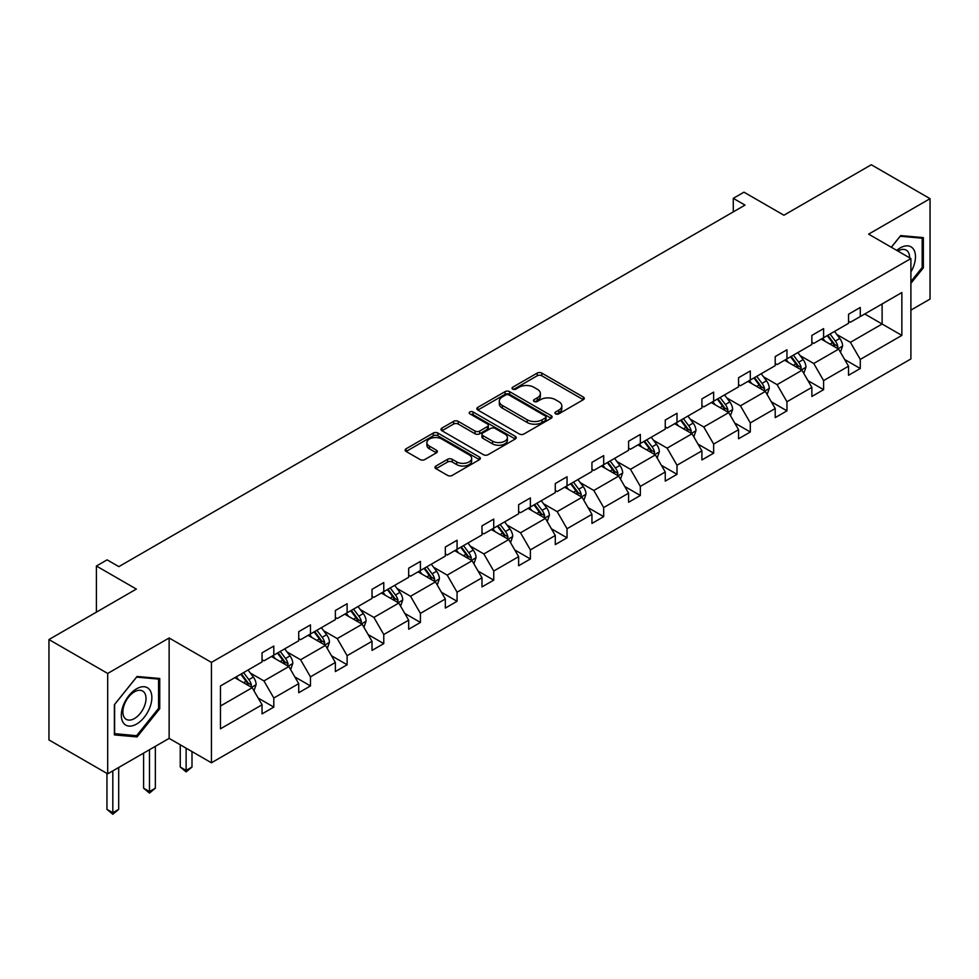 <?xml version="1.0" encoding="UTF-8"?>
<svg xmlns="http://www.w3.org/2000/svg" width="979" height="979" viewBox="0 0 979 979"><rect width="100%" height="100%" fill="white"/><g stroke="black" fill="none" stroke-linecap="round" stroke-linejoin="round"><path stroke-width="1.47" d="M555.595 413.86A2.288 1.322 0 0 0 558.813 413.86L583.325 399.713A3.267 1.885 0 0 0 584.279 398.38A3.267 1.885 0 0 0 583.325 397.046L541.815 373.085A3.267 1.885 0 0 0 537.202 373.085L512.69 387.231A2.288 1.322 0 0 0 512.029 388.161A2.288 1.322 0 0 0 512.69 389.091A2.288 1.322 0 0 0 515.921 389.091L519.09 387.256A10.439 6.021 0 0 1 533.849 387.256L537.312 389.263A10.439 6.021 0 0 1 540.371 393.521A10.439 6.021 0 0 1 537.312 397.78L534.142 399.603A2.288 1.322 0 0 0 533.469 400.546A2.288 1.322 0 0 0 534.142 401.476A2.288 1.322 0 0 0 537.373 401.476L540.543 399.64A10.439 6.021 0 0 1 555.301 399.64L558.764 401.635A10.439 6.021 0 0 1 561.824 405.906A10.439 6.021 0 0 1 558.764 410.164L555.595 411.988A2.288 1.322 0 0 0 554.922 412.93A2.288 1.322 0 0 0 555.595 413.86L555.595 411.988M910.898 310.11L930.05 299.06L930.05 198.676L871.31 164.753L783.91 215.221L743.967 192.165L733.271 198.333L733.271 211.892M107.69 773.838L169.134 738.374L169.134 637.99L107.69 673.454L107.69 773.838L48.95 739.928L48.95 639.544L136.35 589.077L96.407 566.021L96.407 612.144M107.69 673.454L48.95 639.544M435.949 466.016A3.267 1.885 0 0 0 434.994 467.35A3.267 1.885 0 0 0 435.949 468.684L447.599 475.402A3.267 1.885 0 0 0 452.212 475.402L479.429 459.689A3.267 1.885 0 0 0 480.383 458.368A3.267 1.885 0 0 0 479.429 457.034L437.907 433.061A3.267 1.885 0 0 0 433.293 433.061L406.089 448.774A3.267 1.885 0 0 0 405.135 450.107A3.267 1.885 0 0 0 406.089 451.441L420.15 459.567A3.267 1.885 0 0 0 424.764 459.567L436.414 452.836A3.267 1.885 0 0 0 437.368 451.503A3.267 1.885 0 0 0 436.414 450.169L429.438 446.143A8.725 5.042 0 0 1 426.881 442.581A8.725 5.042 0 0 1 432.265 437.931A8.725 5.042 0 0 1 441.774 439.02L469.1 454.807A8.725 5.042 0 0 1 471.658 458.368A8.725 5.042 0 0 1 466.273 463.018A8.725 5.042 0 0 1 456.765 461.929L452.212 459.298A3.267 1.885 0 0 0 447.599 459.298L435.949 466.016L435.949 468.684M96.407 566.021L107.103 559.853L118.851 566.633L745.019 205.113L733.271 198.333M169.134 637.99L211.427 662.404L910.898 258.566L910.898 358.95L211.427 762.788L211.427 662.404M930.05 198.676L868.606 234.14L910.898 258.566M519.323 433.991A3.267 1.885 0 0 0 523.936 433.991L551.153 418.29A3.267 1.885 0 0 0 552.107 416.956A3.267 1.885 0 0 0 551.153 415.622L509.643 391.649A3.267 1.885 0 0 0 505.029 391.649L477.813 407.362A3.267 1.885 0 0 0 476.859 408.696A3.267 1.885 0 0 0 477.813 410.03L519.323 433.991M470.764 414.35A2.288 1.322 0 0 1 473.077 414.668L473.077 411.963L515.284 436.328A3.267 1.885 0 0 1 516.239 437.662A3.267 1.885 0 0 1 515.284 438.984L488.068 454.697A3.267 1.885 0 0 1 483.455 454.697L441.945 430.736L441.945 428.068A3.267 1.885 0 0 0 440.991 429.402A3.267 1.885 0 0 0 441.945 430.736M441.945 428.068L453.595 421.349A3.267 1.885 0 0 1 458.209 421.349L475.048 431.066A3.267 1.885 0 0 0 479.661 431.066L487.383 426.611A3.267 1.885 0 0 0 488.337 425.278A3.267 1.885 0 0 0 487.383 423.944L469.859 413.823A2.288 1.322 0 0 1 469.186 412.893A2.288 1.322 0 0 1 470.593 411.669A2.288 1.322 0 0 1 473.077 411.963M220.471 685.936L262.054 661.926L262.054 652.834L273.802 646.054L273.802 655.147L298.717 640.768L298.717 631.675L310.465 624.896L310.465 633.988L335.369 619.609L335.369 610.517L347.117 603.737L347.117 612.817L372.02 598.438L372.02 589.358L383.768 582.566L383.768 591.659L408.671 577.28L408.671 568.187L420.419 561.408L420.419 570.5L445.323 556.121L445.323 547.028L457.071 540.249L457.071 549.329L481.986 534.95L481.986 525.87L493.734 519.09L493.734 528.17L518.637 513.791L518.637 504.699L530.385 497.919L530.385 507.012L555.289 492.633L555.289 483.54L567.037 476.761L567.037 485.853L591.94 471.474L591.94 462.382L603.688 455.602L603.688 464.682L628.591 450.303L628.591 441.223L640.339 434.431L640.339 443.524L665.255 429.145L665.255 420.052L677.003 413.273L677.003 422.365L701.906 407.986L701.906 398.894L713.654 392.114L713.654 401.206L738.558 386.827L738.558 377.735L750.306 370.955L750.306 380.036L775.209 365.656L775.209 356.576L786.957 349.784L786.957 358.877L811.86 344.498L811.86 335.405L823.608 328.626L823.608 337.718L848.524 323.339L848.524 314.247L860.272 307.467L860.272 316.56L901.855 292.55L901.855 335.405L860.272 359.415L860.272 368.508L848.524 375.287L848.524 366.207L823.608 380.586L823.608 389.666L811.86 396.458L811.86 387.366L786.957 401.745L786.957 410.837L775.209 417.617L775.209 408.524L750.306 422.904L750.306 431.996L738.558 438.776L738.558 429.695L713.654 444.074L713.654 453.155L701.906 459.946L701.906 450.854L677.003 465.233L677.003 474.325L665.255 481.105L665.255 472.013L640.339 486.392L640.339 495.484L628.591 502.264L628.591 493.171L603.688 507.55L603.688 516.643L591.94 523.422L591.94 514.342L567.037 528.721L567.037 537.801L555.289 544.593L555.289 535.501L530.385 549.88L530.385 558.972L518.637 565.752L518.637 556.659L493.734 571.038L493.734 580.131L481.986 586.91L481.986 577.818L457.071 592.197L457.071 601.29L445.323 608.069L445.323 598.989L420.419 613.368L420.419 622.448L408.671 629.24L408.671 620.148L383.768 634.527L383.768 643.619L372.02 650.399L372.02 641.306L347.117 655.685L347.117 664.778L335.369 671.557L335.369 662.465L310.465 676.844L310.465 685.936L298.717 692.716L298.717 683.636L273.802 698.015L273.802 707.095L262.054 713.887L262.054 704.794L220.471 728.804L220.471 685.936M271.452 656.505L288.842 666.54L263.938 680.919L250.343 673.062M263.938 680.919L273.802 698.015M288.842 666.54L298.717 683.636M262.054 659.76L263.938 660.837L273.802 655.147M308.116 635.334L325.493 645.381L300.59 659.76L286.994 651.904M300.59 659.76L310.465 676.844M325.493 645.381L335.369 662.465M298.717 638.589L300.59 639.679L310.465 633.988M344.767 614.176L362.157 624.21L337.241 638.589L323.645 630.745M337.241 638.589L347.117 655.685M362.157 624.21L372.02 641.306M335.369 617.431L337.241 618.52L347.117 612.817M381.418 593.017L398.808 603.052L373.905 617.431L360.296 609.587M373.905 617.431L383.768 634.527M398.808 603.052L408.671 620.148M372.02 596.272L373.905 597.361L383.768 591.659M418.07 571.858L435.459 581.893L410.556 596.272L396.96 588.416M410.556 596.272L420.419 613.368M435.459 581.893L445.323 598.989M408.671 575.114L410.556 576.19L420.419 570.5M454.721 550.688L472.111 560.734L447.207 575.114L433.611 567.257M447.207 575.114L457.071 592.197M472.111 560.734L481.986 577.818M445.323 553.943L447.207 555.032L457.071 549.329M491.385 529.529L508.762 539.564L483.859 553.943L470.263 546.098M483.859 553.943L493.734 571.038M508.762 539.564L518.637 556.659M481.986 532.784L483.859 533.873L493.734 528.17M528.036 508.37L545.425 518.405L520.51 532.784L506.914 524.94M520.51 532.784L530.385 549.88M545.425 518.405L555.289 535.501M518.637 511.625L520.51 512.715L530.385 507.012M564.687 487.212L582.077 497.246L557.173 511.625L543.565 503.769M557.173 511.625L567.037 528.721M582.077 497.246L591.94 514.342M555.289 490.467L557.173 491.544L567.037 485.853M601.339 466.041L618.728 476.088L593.825 490.467L580.229 482.61M593.825 490.467L603.688 507.55M618.728 476.088L628.591 493.171M591.94 469.296L593.825 470.385L603.688 464.682M637.99 444.882L655.379 454.917L630.476 469.296L616.88 461.452M630.476 469.296L640.339 486.392M655.379 454.917L665.255 472.013M628.591 448.137L630.476 449.226L640.339 443.524M674.653 423.723L692.031 433.758L667.127 448.137L653.531 440.281M667.127 448.137L677.003 465.233M692.031 433.758L701.906 450.854M665.255 426.979L667.127 428.056L677.003 422.365M711.305 402.565L728.694 412.6L703.779 426.979L690.183 419.122M703.779 426.979L713.654 444.074M728.694 412.6L738.558 429.695M701.906 405.82L703.779 406.897L713.654 401.206M747.956 381.394L765.345 391.441L740.442 405.82L726.834 397.963M740.442 405.82L750.306 422.904M765.345 391.441L775.209 408.524M738.558 384.649L740.442 385.738L750.306 380.036M784.607 360.235L801.997 370.27L777.093 384.649L763.498 376.805M777.093 384.649L786.957 401.745M801.997 370.27L811.86 387.366M775.209 363.49L777.093 364.58L786.957 358.877M821.259 339.077L838.648 349.111L813.745 363.49L800.149 355.634M813.745 363.49L823.608 380.586M838.648 349.111L848.524 366.207M811.86 342.332L813.745 343.409L823.608 337.718M864.726 313.978L882.116 324.012L850.396 342.332L836.8 334.475M850.396 342.332L860.272 359.415M901.855 335.405L882.116 324.012L882.116 303.943L901.855 292.55M169.134 738.374L211.427 762.788M848.524 321.161L850.396 322.25L860.272 316.56M220.471 706.018L252.19 687.699L234.801 677.664M252.19 687.699L262.054 704.794M844.644 359.489L860.272 368.508M807.993 380.647L823.608 389.666M771.33 401.818L786.957 410.837M734.678 422.977L750.306 431.996M698.027 444.136L713.654 453.155M661.376 465.294L677.003 474.325M624.724 486.465L640.339 495.484M588.061 507.624L603.688 516.643M551.41 528.782L567.037 537.801M514.758 549.941L530.385 558.972M478.107 571.112L493.734 580.131M441.456 592.271L457.071 601.29M404.792 613.429L420.419 622.448M368.141 634.588L383.768 643.619M331.489 655.759L347.117 664.778M294.838 676.917L310.465 685.936M258.187 698.076L273.802 707.095M910.898 283.335L923.356 267.842L923.356 237.616L900.68 235.584L891.306 247.246M159.736 708.723L159.736 678.484L137.06 676.465L114.384 704.672L114.384 734.899L137.06 736.93L159.736 708.723L158.561 708.037M556.5 414.178L558.764 412.869A10.439 6.021 0 0 0 561.824 408.61L561.824 405.906M540.371 393.521L540.371 396.226A10.439 6.021 0 0 1 537.312 400.497L535.048 401.794M583.325 397.046L583.325 399.713L541.815 375.789A3.267 1.885 0 0 0 537.202 375.789L513.608 389.409M551.104 418.314L509.643 394.366A3.267 1.885 0 0 0 505.029 394.366L477.85 410.054M545.389 417.886A2.288 1.322 0 0 0 546.049 416.956A2.288 1.322 0 0 0 545.389 416.026L508.945 394.978A2.288 1.322 0 0 0 505.715 394.978L502.374 396.911A10.439 6.021 0 0 0 499.314 401.17A10.439 6.021 0 0 0 502.374 405.441L527.277 419.82A10.439 6.021 0 0 0 542.036 419.82L545.389 417.886L545.389 420.603A2.288 1.322 0 0 0 546.049 419.661L546.049 416.956M499.314 401.17L499.314 403.886A10.439 6.021 0 0 0 502.374 408.145L502.374 405.441M545.389 420.603L542.036 422.524A10.439 6.021 0 0 1 527.277 422.524L502.374 408.145M441.994 430.76L453.595 424.054L453.595 421.349M488.337 425.278L488.337 427.982A3.267 1.885 0 0 1 487.383 429.316L479.661 433.783A3.267 1.885 0 0 1 475.048 433.783L458.209 424.054A3.267 1.885 0 0 0 453.595 424.054M473.077 414.668L515.248 439.02M492.51 441.15A8.725 5.042 0 0 0 502.019 442.239A8.725 5.042 0 0 0 507.403 437.589A8.725 5.042 0 0 0 504.846 434.027L495.227 428.472A3.267 1.885 0 0 0 490.614 428.472L482.88 432.926A3.267 1.885 0 0 0 481.925 434.26A3.267 1.885 0 0 0 482.88 435.594L492.51 441.15L492.51 443.866A8.725 5.042 0 0 0 502.019 444.955A8.725 5.042 0 0 0 507.403 440.305L507.403 437.589M481.925 434.26L481.925 436.977A3.267 1.885 0 0 0 482.88 438.311L482.88 435.594M492.51 443.866L482.88 438.311M471.658 458.368L471.658 461.072A8.725 5.042 0 0 1 466.273 465.735A8.725 5.042 0 0 1 456.765 464.633L452.212 462.002A3.267 1.885 0 0 0 447.599 462.002L435.998 468.708M426.881 442.581L426.881 445.298A8.725 5.042 0 0 0 429.438 448.859L429.438 446.143M436.414 450.169L436.414 452.836L429.438 448.859M479.429 457.034L479.429 459.689L437.907 435.777A3.267 1.885 0 0 0 433.293 435.777L406.126 451.466L406.089 448.774M922.181 267.169L923.356 267.842M134.661 735.547L137.06 736.93M840.435 352.207L842.601 345.966A8.811 5.079 -120 0 0 839.786 338.465L834.512 331.428M825.052 341.255L822.764 338.208M837.351 348.365L837.84 346.333A8.811 5.079 -120 0 0 835.32 341.047L830.045 333.998M827.842 335.271L833.643 343.029A4.491 2.594 60 0 1 834.463 344.388L837.84 346.333M827.231 335.626L832.505 342.674A8.811 5.079 60 0 1 834.695 346.835M803.783 373.366L805.937 367.125A8.811 5.079 -120 0 0 803.135 359.623L797.861 352.587M788.401 362.426L786.113 359.366M800.7 369.524L801.189 367.504A8.811 5.079 -120 0 0 798.668 362.206L793.394 355.169M791.191 356.442L796.992 364.188A4.491 2.594 60 0 1 797.812 365.546L801.189 367.504M790.579 356.797L795.854 363.833A8.811 5.079 60 0 1 798.044 367.994M767.132 394.525L769.286 388.284A8.811 5.079 -120 0 0 766.484 380.794L761.209 373.745M751.75 383.584L749.461 380.525M764.048 390.682L764.538 388.663A8.811 5.079 -120 0 0 762.017 383.364L756.743 376.328M754.54 377.6L760.34 385.347A4.491 2.594 60 0 1 761.16 386.717L764.538 388.663M753.916 377.955L759.19 384.992A8.811 5.079 60 0 1 761.393 389.152M910.898 271.966A21.599 12.47 120 0 0 913.431 266.729A21.599 12.47 120 0 0 912.477 247.956A21.599 12.47 120 0 0 896.74 250.379M909.626 257.832A16.349 9.435 120 0 0 906.248 250.147A16.349 9.435 120 0 0 897.902 251.052M891.355 247.271L900.215 236.257L922.181 238.215L922.181 267.512L910.898 281.536M920.725 237.383L922.181 238.215M149.811 707.597A21.599 12.47 120 0 0 144.231 686.744A21.599 12.47 120 0 0 123.366 705.235A21.599 12.47 120 0 0 128.959 726.1A21.599 12.47 120 0 0 149.811 707.597M144.464 706.079A16.349 9.435 120 0 0 142.628 691.027A16.349 9.435 120 0 0 124.431 704.293A16.349 9.435 120 0 0 126.267 719.345A16.349 9.435 120 0 0 144.464 706.079M114.616 733.748L114.616 704.464L136.595 677.125L158.561 679.096L158.561 708.38L136.595 735.718L114.384 733.614M157.105 678.251L158.561 679.096M730.481 415.696L732.635 409.455A8.811 5.079 -120 0 0 729.82 401.953L724.546 394.904M715.086 404.743L712.798 401.696M727.385 411.841L727.886 409.822A8.811 5.079 -120 0 0 725.366 404.523L720.091 397.486M717.876 398.759L723.689 406.505A4.491 2.594 60 0 1 724.497 407.876L727.886 409.822M717.264 399.114L722.539 406.163A8.811 5.079 60 0 1 724.741 410.311M693.817 436.854L695.983 430.613A8.811 5.079 -120 0 0 693.169 423.112L687.894 416.075M678.435 425.902L676.146 422.855M690.733 433.012L691.223 430.993A8.811 5.079 -120 0 0 688.702 425.694L683.428 418.645M681.225 419.918L687.038 427.676A4.491 2.594 60 0 1 687.845 429.035L691.223 430.993M680.613 420.272L685.887 427.321A8.811 5.079 60 0 1 688.078 431.482M657.166 458.013L659.332 451.772A8.811 5.079 -120 0 0 656.517 444.27L651.243 437.234M641.783 447.073L639.495 444.013M654.082 454.17L654.572 452.151A8.811 5.079 -120 0 0 652.051 446.852L646.776 439.816M644.574 441.088L650.374 448.835A4.491 2.594 60 0 1 651.194 450.193L654.572 452.151M643.962 441.443L649.236 448.48A8.811 5.079 60 0 1 651.427 452.641M620.515 479.172L622.668 472.93A8.811 5.079 -120 0 0 619.866 465.441L614.592 458.392M605.132 468.231L602.844 465.172M617.431 475.329L617.92 473.31A8.811 5.079 -120 0 0 615.399 468.011L610.125 460.974M607.922 462.247L613.723 469.993A4.491 2.594 60 0 1 614.543 471.364L617.92 473.31M607.31 462.602L612.585 469.639A8.811 5.079 60 0 1 614.775 473.799M583.863 500.342L586.017 494.101A8.811 5.079 -120 0 0 583.215 486.6L577.94 479.563M568.481 489.39L566.192 486.343M580.78 496.5L581.269 494.468A8.811 5.079 -120 0 0 578.748 489.182L573.474 482.133M571.271 483.406L577.072 491.152A4.491 2.594 60 0 1 577.891 492.523L581.269 494.468M570.647 483.761L575.921 490.809A8.811 5.079 60 0 1 578.124 494.958M547.212 521.501L549.366 515.26A8.811 5.079 -120 0 0 546.551 507.758L541.277 500.722M531.817 510.561L529.529 507.501M544.116 517.658L544.618 515.639A8.811 5.079 -120 0 0 542.097 510.34L536.822 503.292M534.607 504.564L540.42 512.323A4.491 2.594 60 0 1 541.228 513.681L544.618 515.639M533.996 504.919L539.27 511.968A8.811 5.079 60 0 1 541.473 516.129M510.548 542.66L512.715 536.419A8.811 5.079 -120 0 0 509.9 528.917L504.626 521.88M495.166 531.719L492.878 528.66M507.465 538.817L507.954 536.798A8.811 5.079 -120 0 0 505.433 531.499L500.159 524.463M497.956 525.735L503.769 533.482A4.491 2.594 60 0 1 504.577 534.84L507.954 536.798M497.344 526.09L502.619 533.127A8.811 5.079 60 0 1 504.809 537.287M473.897 563.818L476.063 557.577A8.811 5.079 -120 0 0 473.249 550.088L467.974 543.039M458.515 552.878L456.226 549.831M470.813 559.976L471.303 557.957A8.811 5.079 -120 0 0 468.782 552.658L463.508 545.621M461.305 546.894L467.105 554.64A4.491 2.594 60 0 1 467.925 556.011L471.303 557.957M460.693 547.249L465.967 554.285A8.811 5.079 60 0 1 468.158 558.446M437.246 584.989L439.4 578.748A8.811 5.079 -120 0 0 436.597 571.246L431.323 564.21M421.863 574.037L419.575 570.99M434.162 581.147L434.652 579.115A8.811 5.079 -120 0 0 432.131 573.829L426.856 566.78M424.653 568.053L430.454 575.811A4.491 2.594 60 0 1 431.274 577.169L434.652 579.115M424.042 568.407L429.316 575.456A8.811 5.079 60 0 1 431.506 579.605M400.595 606.148L402.748 599.907A8.811 5.079 -120 0 0 399.946 592.405L394.672 585.369M385.212 595.208L382.924 592.148M397.511 602.305L398 600.286A8.811 5.079 -120 0 0 395.479 594.987L390.205 587.938M388.002 589.223L393.803 596.97A4.491 2.594 60 0 1 394.623 598.328L398 600.286M387.378 589.566L392.652 596.615A8.811 5.079 60 0 1 394.855 600.776M363.943 627.306L366.097 621.065A8.811 5.079 -120 0 0 363.282 613.576L358.008 606.527M348.548 616.366L346.26 613.307M360.847 623.464L361.349 621.445A8.811 5.079 -120 0 0 358.828 616.146L353.554 609.109M351.339 610.382L357.151 618.128A4.491 2.594 60 0 1 357.959 619.487L361.349 621.445M350.727 610.737L356.001 617.773A8.811 5.079 60 0 1 358.204 621.934M327.28 648.465L329.446 642.224A8.811 5.079 -120 0 0 326.631 634.735L321.357 627.686M311.897 637.525L309.609 634.478M324.196 644.623L324.685 642.603A8.811 5.079 -120 0 0 322.164 637.305L316.89 630.268M314.687 631.541L320.5 639.287A4.491 2.594 60 0 1 321.308 640.658L324.685 642.603M314.075 631.896L319.35 638.932A8.811 5.079 60 0 1 321.54 643.093M186.12 748.176L186.12 770.424L191.994 767.034L191.994 751.566M191.994 767.034L186.12 771.917L180.246 767.034L180.246 744.786M180.246 767.034L186.12 770.424L186.12 771.917M290.628 669.636L292.794 663.395A8.811 5.079 -120 0 0 289.98 655.893L284.705 648.857M275.246 658.683L272.957 655.636M287.545 665.793L288.034 663.762A8.811 5.079 -120 0 0 285.513 658.475L280.239 651.427M278.036 652.699L283.837 660.458A4.491 2.594 60 0 1 284.656 661.816L288.034 663.762M277.424 653.054L282.698 660.103A8.811 5.079 60 0 1 284.889 664.251M149.469 749.718L149.469 791.583L155.343 788.193L155.343 746.328M155.343 788.193L149.469 793.076L143.595 788.193L143.595 753.108M143.595 788.193L149.469 791.583L149.469 793.076M253.977 690.795L256.131 684.554A8.811 5.079 -120 0 0 253.328 677.052L248.054 670.015M238.595 679.854L236.306 676.795M250.893 686.952L251.383 684.933A8.811 5.079 -120 0 0 248.862 679.634L243.587 672.585M241.385 673.87L247.185 681.617A4.491 2.594 60 0 1 248.005 682.975L251.383 684.933M240.773 674.225L246.047 681.262A8.811 5.079 60 0 1 248.238 685.422M112.818 770.889L112.818 812.754L118.692 809.364L118.692 767.487M118.692 809.364L112.818 814.247L106.944 809.364L106.944 773.41M106.944 809.364L112.818 812.754L112.818 814.247M558.764 412.869L558.764 410.164M534.142 401.476L534.142 399.603M537.312 400.497L537.312 397.78M512.69 389.091L512.69 387.231M537.202 375.789L537.202 373.085M541.815 375.789L541.815 373.085M477.813 410.03L477.813 407.362M505.029 394.366L505.029 391.649M509.643 394.366L509.643 391.649M551.153 418.29L551.153 415.622M527.277 422.524L527.277 419.82M542.036 422.524L542.036 419.82M458.209 424.054L458.209 421.349M475.048 433.783L475.048 431.066M479.661 433.783L479.661 431.066M487.383 429.316L487.383 426.611M515.284 438.984L515.284 436.328M447.599 462.002L447.599 459.298M452.212 462.002L452.212 459.298M456.765 464.633L456.765 461.929M433.293 435.777L433.293 433.061M437.907 435.777L437.907 433.061M838.012 348.744L842.54 346.138M835.32 341.047L839.786 338.465M829.996 344.118L832.505 342.674M801.36 369.903L805.888 367.296M798.668 362.206L803.135 359.623M793.345 365.277L795.854 363.833M764.709 391.074L769.237 388.455M762.017 383.364L766.484 380.794M756.694 386.436L759.19 384.992M728.058 412.232L732.573 409.626M725.366 404.523L729.82 401.953M720.042 407.607L722.539 406.163M691.407 433.391L695.922 430.784M688.702 425.694L693.169 423.112M683.379 428.765L685.887 427.321M654.743 454.55L659.271 451.943M652.051 446.852L656.517 444.27M646.727 449.924L649.236 448.48M618.092 475.721L622.62 473.102M615.399 468.011L619.866 465.441M610.076 471.083L612.585 469.639M581.44 496.879L585.968 494.273M578.748 489.182L583.215 486.6M573.425 492.253L575.921 490.809M544.789 518.038L549.305 515.431M542.097 510.34L546.551 507.758M536.773 513.412L539.27 511.968M508.138 539.196L512.653 536.59M505.433 531.499L509.9 528.917M500.11 534.571L502.619 533.127M471.474 560.367L476.002 557.749M468.782 552.658L473.249 550.088M463.459 555.729L465.967 554.285M434.823 581.526L439.351 578.919M432.131 573.829L436.597 571.246M426.807 576.9L429.316 575.456M398.172 602.685L402.699 600.078M395.479 594.987L399.946 592.405M390.156 598.059L392.652 596.615M361.52 623.856L366.036 621.237M358.828 616.146L363.282 613.576M353.505 619.217L356.001 617.773M324.869 645.014L329.385 642.395M322.164 637.305L326.631 634.735M316.841 640.388L319.35 638.932M288.205 666.173L292.733 663.566M285.513 658.475L289.98 655.893M280.19 661.547L282.698 660.103M251.554 687.331L256.082 684.725M248.862 679.634L253.328 677.052M243.538 682.706L246.047 681.262"/></g></svg>
